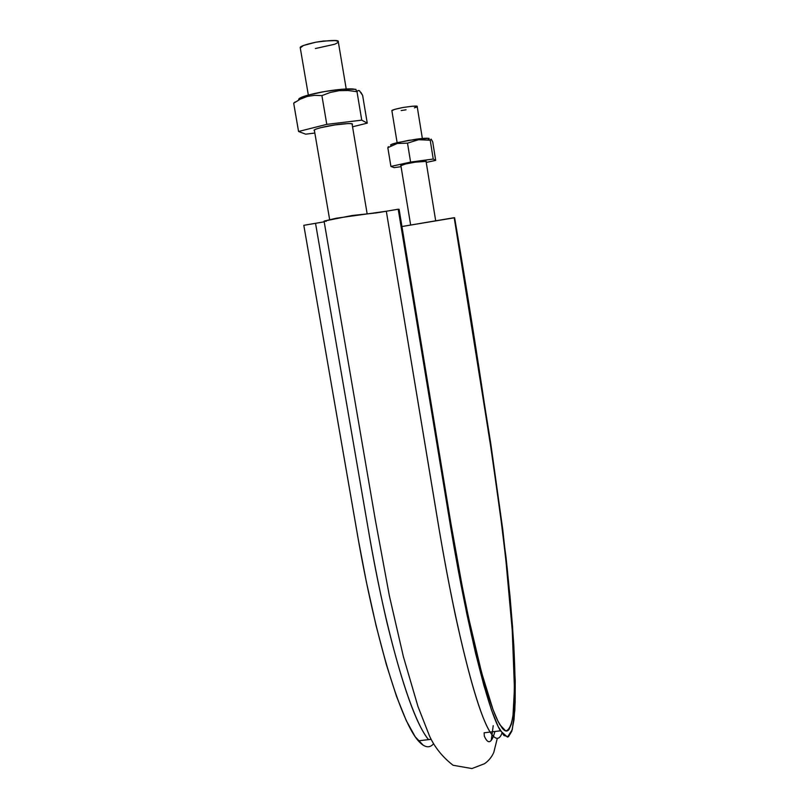 <?xml version="1.0" encoding="UTF-8"?>
<svg xmlns="http://www.w3.org/2000/svg" width="809" height="809" viewBox="0 0 809 809"><rect width="100%" height="100%" fill="white"/><g stroke="black" fill="none" stroke-linecap="round" stroke-linejoin="round"><path stroke-width="1.21" d="M326.26 221.322L324.065 221.11L336.231 218.238L386.318 211.24L438.62 526.285C443.949 557.755 449.46 587.081 455.154 614.243C468.947 677.497 480.597 716.774 490.112 732.074C495.31 740.043 499.254 740.407 501.964 733.166C499.274 740.407 495.32 740.043 490.112 732.074C477.583 712.749 457.105 635.52 439.418 531.007L386.318 211.24L398.21 209.207L379.209 212.454M454.618 217.752C474.195 332.711 491.336 445.941 506.04 557.431C509.377 588.74 511.955 617.965 513.776 645.117C515.1 670.722 515.444 692.474 514.807 710.373L512.269 729.617L507.506 737.12L500.447 730.81C488.525 711.394 468.603 634.003 451.028 529.379L398.21 209.207L453.687 544.922L466.793 613.788L475.54 653.075L483.843 685.284L491.488 709.978L498.202 726.624L503.876 735.452L508.416 736.797L511.794 731.265L514.028 719.595L515.141 702.627L515.232 681.006L512.582 627.208L510.024 596.486L502.804 529.875L490.75 443.514L454.618 217.752L401.942 226.52L454.193 217.692L492.003 454.243L499.507 507.152L505.777 558.979L512.269 630.626L514.443 688.55L513.007 715.378L511.339 724.197L508.992 729.506C507.213 731.872 504.978 731.467 502.298 728.282L497.97 721.193L493.025 709.574L481.577 672.522L468.724 618.329L462.101 585.807L450.805 522.857L399.11 209.349L398.21 209.207L399.11 209.349L450.906 523.504C456.074 554.246 461.393 582.895 466.854 609.46C480.061 671.328 491.083 709.786 499.932 724.824L505.665 730.911C508.79 730.446 511.167 725.804 512.795 716.996C515.414 696.286 514.544 659.274 511.076 614.446C508.183 579.78 504.179 542.92 499.072 503.876L493.611 465.003L454.618 217.752M433.482 743.855C429.407 748.568 424.351 747.567 418.334 740.852C401.567 722.174 377.247 645.986 358.802 542.374L303.81 225.317L324.187 221.818L315.53 223.314L369.43 536.064C374.951 567.311 380.857 596.395 387.137 623.314C402.498 685.961 416.291 724.722 428.527 739.598L428.537 739.608C412.357 720.829 388.593 644.5 370.249 540.766L315.53 223.314L303.81 225.317L358.256 539.3L366.315 581.691L376.134 625.863L386.368 664.624L396.501 696.337L406.249 720.566L415.229 736.807L423.249 745.271M378.299 212.605L375.073 213.06M374.213 213.141L352.097 215.507L324.065 221.11L375.346 520.035L389.351 595.737L403.408 656.736L417.98 706.52L429.569 736.15C434.787 747.445 442.624 757.153 453.08 765.263L471.93 768.55L484.5 763.716C488.646 760.834 491.741 757.072 493.793 752.421L497.292 738.354M324.338 221.191L325.228 221.251M431.126 739.365L424.553 740.093M422.359 138.481L417.181 106.505C417.909 105.676 413.177 105.999 402.983 107.486C394.964 109.134 391.263 110.226 391.89 110.752L397.128 142.697M391.89 110.772L394.519 109.427L402.983 107.486L412.378 106.222L417.11 106.383M416.696 107.01L414.451 107.87M406.057 109.791L401.183 110.56M346.212 88.96L338.293 41.755C339.335 39.914 331.832 40.066 315.783 42.21C304.518 44.738 299.35 46.619 300.26 47.852L308.34 95.068M300.27 47.913L303.486 45.486L315.783 42.21L323.297 41.057L335.351 40.592L338.031 41.35L337.828 42.614L334.845 44.212L315.389 48.53M426.242 162.437L435.687 160.374L432.714 141.878L435.687 160.374L433.24 159.039L430.206 140.21L431.157 139.128L432.714 141.878L431.157 139.128L430.206 140.21L433.24 159.039L410.598 162.093L407.503 143.142L418.597 139.714L430.206 140.21L418.597 139.714L407.503 143.142L410.598 162.093L390.919 166.432L387.824 147.683L397.3 143.476L407.503 143.142L397.3 143.476L387.824 147.683L390.919 166.432L394.094 167.635L401.072 166.684L394.094 167.635L390.919 166.432L410.598 162.093L433.24 159.039L435.687 160.374L426.242 162.437M388.007 147.268L388.401 146.662M400.9 165.663L405.724 163.924L415.351 162.154L426.212 161.375C424.452 160.92 419.932 161.325 412.661 162.589C406.158 163.651 402.184 164.662 400.748 165.623L400.9 165.663M429.083 139.027C429.569 137.914 425.291 137.975 416.241 139.199L398.129 142.465C392.193 143.83 389.796 144.811 390.939 145.408M428.285 139.401L429.245 138.915M428.952 138.299L408.909 140.321L395.298 143.163L390.585 144.851M359.601 90.851L358.063 90.497L357.002 91.69L348.032 90.497L339.072 90.669L330.294 92.459L321.901 95.604L314.499 95.341L307.177 96.483L300.23 99.194L293.687 103.208L295.143 101.944L293.687 103.208L298.561 131.483L326.785 124.364L298.561 131.483L293.687 103.208L300.23 99.194L307.177 96.483L314.499 95.341L321.901 95.604L326.785 124.364L361.744 120.157L326.785 124.364L321.901 95.604L330.294 92.459L339.072 90.669L348.032 90.497L357.002 91.69L361.744 120.157L367.256 123.15L352.552 126.791L367.256 123.15L362.634 95.422L367.256 123.15L361.744 120.157L357.002 91.69L358.063 90.497L359.378 90.679L362.634 95.422L360.925 92.418M298.561 131.483L305.66 134.173L314.832 133.05L305.66 134.173L298.561 131.483M314.438 130.724L314.013 130.178L316.036 129.076L320.738 127.68L334.987 124.92L348.173 123.544L351.723 123.696L352.188 124.596C354.939 122.493 338.647 124.101 331.468 125.476C325.319 126.426 311.778 129.48 314.438 130.724M355.889 91.478C358.134 88.717 351.844 88.141 337.029 89.759C326.664 90.972 317.179 92.732 308.553 95.017C301.353 96.928 298.066 98.587 298.703 100.003M355.869 89.314L341.499 89.293L324.439 91.579L308.553 95.017L299.421 98.374M494.936 731.488C491.68 743.309 488.14 744.856 484.318 736.129L484.126 732.802L500.447 730.81M428.537 739.608L418.334 740.852M428.527 739.598L431.086 739.284M491.245 740.417L493.217 725.653L491.245 740.417M400.839 165.289L410.648 225.054M435.687 220.817L426.019 161.092M314.296 129.895L329.637 219.542M367.084 213.394L352.046 123.777"/></g></svg>
